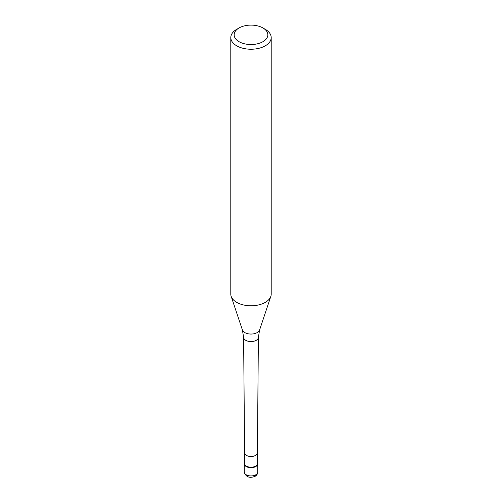 <?xml version="1.0" encoding="UTF-8"?>
<svg xmlns="http://www.w3.org/2000/svg" width="502" height="502" viewBox="0 0 502 502"><rect width="100%" height="100%" fill="white"/><g stroke="black" fill="none" stroke-linecap="round" stroke-linejoin="round"><path stroke-width="0.75" d="M255.763 466.553A6.733 3.89 180 0 1 248.421 467.4A6.733 3.89 180 0 1 244.267 463.804A6.733 3.89 180 0 1 244.599 462.587A6.733 3.89 0 0 0 247.473 467.117A6.733 3.89 0 0 0 255.763 466.553A6.733 3.89 0 0 0 257.4 462.587A6.733 3.89 180 0 1 257.733 463.804A6.733 3.89 180 0 1 255.763 466.553M244.599 463.528A6.4 3.696 0 0 0 248.553 466.942A6.4 3.696 0 0 0 255.524 466.145A6.4 3.696 0 0 0 257.4 463.528L257.4 452.817A6.4 3.696 180 0 1 257.4 452.823A6.4 3.696 180 0 1 255.524 455.414A6.4 3.696 180 0 1 248.565 456.224A6.4 3.696 180 0 1 244.599 452.823A6.4 3.696 180 0 1 244.599 452.804L244.599 463.528M230.794 37.575L230.794 294.122A20.206 11.665 0 0 0 231.158 296.337A20.206 11.665 0 0 0 245.076 305.279A20.206 11.665 0 0 0 265.288 302.373A20.206 11.665 0 0 0 270.842 296.337A20.206 11.665 0 0 0 271.205 294.122L271.205 37.575A20.206 11.665 180 0 1 265.288 45.82A20.206 11.665 180 0 1 243.269 48.349A20.206 11.665 180 0 1 230.794 37.575A20.206 11.665 180 0 1 236.712 29.323L239.09 27.949A16.842 9.72 180 0 1 262.91 27.949A16.842 9.72 180 0 1 262.91 41.697A16.842 9.72 180 0 1 239.09 41.697A16.842 9.72 180 0 1 239.09 27.949L236.712 29.323M262.91 27.949L265.288 29.323A20.206 11.665 180 0 1 271.205 37.575M244.267 463.804L244.267 472.056A6.733 3.89 -0 0 0 248.421 475.645A6.733 3.89 -0 0 0 255.763 474.804A6.733 3.89 0 0 0 257.733 472.056C257.695 473.838 256.811 475.268 255.066 476.348A3.37 1.945 -120 0 0 255.763 474.804M256.221 340.325A7.386 4.267 180 0 1 248.189 341.253A7.386 4.267 180 0 1 243.614 337.331L242.397 329.958A8.76 5.058 0 0 0 248.434 333.836A8.76 5.058 0 0 0 257.193 332.575A8.76 5.058 0 0 0 259.603 329.958L258.386 337.331A7.386 4.267 180 0 1 256.221 340.325M257.733 463.804L257.733 472.056M244.267 472.056C245.842 477.038 249.444 478.469 255.066 476.348M244.599 452.823L243.614 337.331M257.4 452.823L258.386 337.331M242.397 329.958L231.158 296.337M259.603 329.958L270.842 296.337"/></g></svg>
